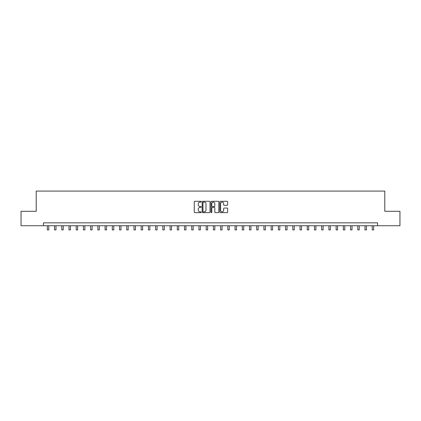 <?xml version="1.0" encoding="UTF-8"?>
<svg xmlns="http://www.w3.org/2000/svg" width="421" height="421" viewBox="0 0 421 421"><rect width="100%" height="100%" fill="white"/><g stroke="black" fill="none" stroke-linecap="round" stroke-linejoin="round"><path stroke-width="0.63" d="M201.259 201.691A0.395 0.395 0 0 0 200.864 201.291L194.839 201.291A0.568 0.568 0 0 0 194.27 201.859L194.27 212.063A0.568 0.568 0 0 0 194.839 212.631L200.864 212.631A0.395 0.395 0 0 0 201.259 212.237A0.395 0.395 0 0 0 200.864 211.837L200.08 211.837A1.816 1.816 0 0 1 198.27 210.026L198.27 209.174A1.816 1.816 0 0 1 200.08 207.358L200.864 207.358A0.395 0.395 0 0 0 201.259 206.964A0.395 0.395 0 0 0 200.864 206.564L200.08 206.564A1.816 1.816 0 0 1 198.27 204.753L198.27 203.901A1.816 1.816 0 0 1 200.08 202.085L200.864 202.085A0.395 0.395 0 0 0 201.259 201.691M227.066 205.29A0.568 0.568 0 0 0 227.635 204.722L227.635 201.859A0.568 0.568 0 0 0 227.066 201.291L220.378 201.291A0.568 0.568 0 0 0 219.815 201.859L219.815 212.063A0.568 0.568 0 0 0 220.378 212.631L227.066 212.631A0.568 0.568 0 0 0 227.635 212.063L227.635 208.605A0.568 0.568 0 0 0 227.066 208.037L224.204 208.037A0.568 0.568 0 0 0 223.64 208.605L223.64 210.321A1.516 1.516 0 0 1 222.125 211.837A1.516 1.516 0 0 1 220.604 210.321L220.604 203.601A1.516 1.516 0 0 1 222.125 202.085A1.516 1.516 0 0 1 223.64 203.601L223.64 204.722A0.568 0.568 0 0 0 224.204 205.29L227.066 205.29M43.431 225.735L21.05 225.735L21.05 211.295L36.211 211.295L36.211 191.076L384.789 191.076L384.789 211.295L399.95 211.295L399.95 225.735L377.569 225.735L377.569 222.846L43.431 222.846L43.431 225.735L377.569 225.735M210.005 201.859A0.568 0.568 0 0 0 209.437 201.291L202.748 201.291A0.568 0.568 0 0 0 202.18 201.859L202.18 212.063A0.568 0.568 0 0 0 202.748 212.631L209.437 212.631A0.568 0.568 0 0 0 210.005 212.063L210.005 201.859M211.563 201.291L218.252 201.291A0.568 0.568 0 0 1 218.82 201.859L218.82 212.063A0.568 0.568 0 0 1 218.252 212.631L215.389 212.631A0.568 0.568 0 0 1 214.821 212.063L214.821 207.927A0.568 0.568 0 0 0 214.257 207.358L212.358 207.358A0.568 0.568 0 0 0 211.789 207.927L211.789 212.237A0.395 0.395 0 0 1 211.395 212.631A0.395 0.395 0 0 1 210.995 212.237L210.995 201.859A0.568 0.568 0 0 1 211.563 201.291M203.369 202.085A0.395 0.395 0 0 0 202.975 202.485L202.975 211.442A0.395 0.395 0 0 0 203.369 211.837L204.19 211.837A1.816 1.816 0 0 0 206.006 210.026L206.006 203.901A1.816 1.816 0 0 0 204.19 202.085L203.369 202.085M214.821 203.632A1.516 1.516 0 0 0 213.305 202.117A1.516 1.516 0 0 0 211.789 203.632L211.789 206.001A0.568 0.568 0 0 0 212.358 206.564L214.257 206.564A0.568 0.568 0 0 0 214.821 206.001L214.821 203.632M47.331 225.735L47.331 229.924L48.773 229.924L48.773 225.735M54.551 225.735L54.551 229.924L55.993 229.924L55.993 225.735M61.771 225.735L61.771 229.924L63.213 229.924L63.213 225.735M68.991 225.735L68.991 229.924L70.433 229.924L70.433 225.735M76.212 225.735L76.212 229.924L77.653 229.924L77.653 225.735M83.432 225.735L83.432 229.924L84.874 229.924L84.874 225.735M90.652 225.735L90.652 229.924L92.094 229.924L92.094 225.735M97.872 225.735L97.872 229.924L99.314 229.924L99.314 225.735M105.092 225.735L105.092 229.924L106.534 229.924L106.534 225.735M112.307 225.735L112.307 229.924L113.754 229.924L113.754 225.735M119.527 225.735L119.527 229.924L120.974 229.924L120.974 225.735M126.747 225.735L126.747 229.924L128.195 229.924L128.195 225.735M133.967 225.735L133.967 229.924L135.415 229.924L135.415 225.735M141.188 225.735L141.188 229.924L142.635 229.924L142.635 225.735M148.408 225.735L148.408 229.924L149.855 229.924L149.855 225.735M155.628 225.735L155.628 229.924L157.075 229.924L157.075 225.735M162.848 225.735L162.848 229.924L164.295 229.924L164.295 225.735M170.068 225.735L170.068 229.924L171.51 229.924L171.51 225.735M177.288 225.735L177.288 229.924L178.73 229.924L178.73 225.735M184.509 225.735L184.509 229.924L185.95 229.924L185.95 225.735M191.729 225.735L191.729 229.924L193.171 229.924L193.171 225.735M198.949 225.735L198.949 229.924L200.391 229.924L200.391 225.735M206.169 225.735L206.169 229.924L207.611 229.924L207.611 225.735M213.389 225.735L213.389 229.924L214.831 229.924L214.831 225.735M220.609 225.735L220.609 229.924L222.051 229.924L222.051 225.735M227.829 225.735L227.829 229.924L229.271 229.924L229.271 225.735M235.05 225.735L235.05 229.924L236.491 229.924L236.491 225.735M242.27 225.735L242.27 229.924L243.712 229.924L243.712 225.735M249.49 225.735L249.49 229.924L250.932 229.924L250.932 225.735M256.705 225.735L256.705 229.924L258.152 229.924L258.152 225.735M263.925 225.735L263.925 229.924L265.372 229.924L265.372 225.735M271.145 225.735L271.145 229.924L272.592 229.924L272.592 225.735M278.365 225.735L278.365 229.924L279.812 229.924L279.812 225.735M285.585 225.735L285.585 229.924L287.033 229.924L287.033 225.735M292.805 225.735L292.805 229.924L294.253 229.924L294.253 225.735M300.026 225.735L300.026 229.924L301.473 229.924L301.473 225.735M307.246 225.735L307.246 229.924L308.693 229.924L308.693 225.735M314.466 225.735L314.466 229.924L315.908 229.924L315.908 225.735M321.686 225.735L321.686 229.924L323.128 229.924L323.128 225.735M328.906 225.735L328.906 229.924L330.348 229.924L330.348 225.735M336.126 225.735L336.126 229.924L337.568 229.924L337.568 225.735M343.347 225.735L343.347 229.924L344.788 229.924L344.788 225.735M350.567 225.735L350.567 229.924L352.009 229.924L352.009 225.735M357.787 225.735L357.787 229.924L359.229 229.924L359.229 225.735M365.007 225.735L365.007 229.924L366.449 229.924L366.449 225.735M372.227 225.735L372.227 229.924L373.669 229.924L373.669 225.735M47.331 229.924L48.773 229.924M54.551 229.924L55.993 229.924M61.771 229.924L63.213 229.924M68.991 229.924L70.433 229.924M76.212 229.924L77.653 229.924M83.432 229.924L84.874 229.924M90.652 229.924L92.094 229.924M97.872 229.924L99.314 229.924M105.092 229.924L106.534 229.924M112.307 229.924L113.754 229.924M119.527 229.924L120.974 229.924M126.747 229.924L128.195 229.924M133.967 229.924L135.415 229.924M141.188 229.924L142.635 229.924M148.408 229.924L149.855 229.924M155.628 229.924L157.075 229.924M162.848 229.924L164.295 229.924M170.068 229.924L171.51 229.924M177.288 229.924L178.73 229.924M184.509 229.924L185.95 229.924M191.729 229.924L193.171 229.924M198.949 229.924L200.391 229.924M206.169 229.924L207.611 229.924M213.389 229.924L214.831 229.924M220.609 229.924L222.051 229.924M227.829 229.924L229.271 229.924M235.05 229.924L236.491 229.924M242.27 229.924L243.712 229.924M249.49 229.924L250.932 229.924M256.705 229.924L258.152 229.924M263.925 229.924L265.372 229.924M271.145 229.924L272.592 229.924M278.365 229.924L279.812 229.924M285.585 229.924L287.033 229.924M292.805 229.924L294.253 229.924M300.026 229.924L301.473 229.924M307.246 229.924L308.693 229.924M314.466 229.924L315.908 229.924M321.686 229.924L323.128 229.924M328.906 229.924L330.348 229.924M336.126 229.924L337.568 229.924M343.347 229.924L344.788 229.924M350.567 229.924L352.009 229.924M357.787 229.924L359.229 229.924M365.007 229.924L366.449 229.924M372.227 229.924L373.669 229.924"/></g></svg>
